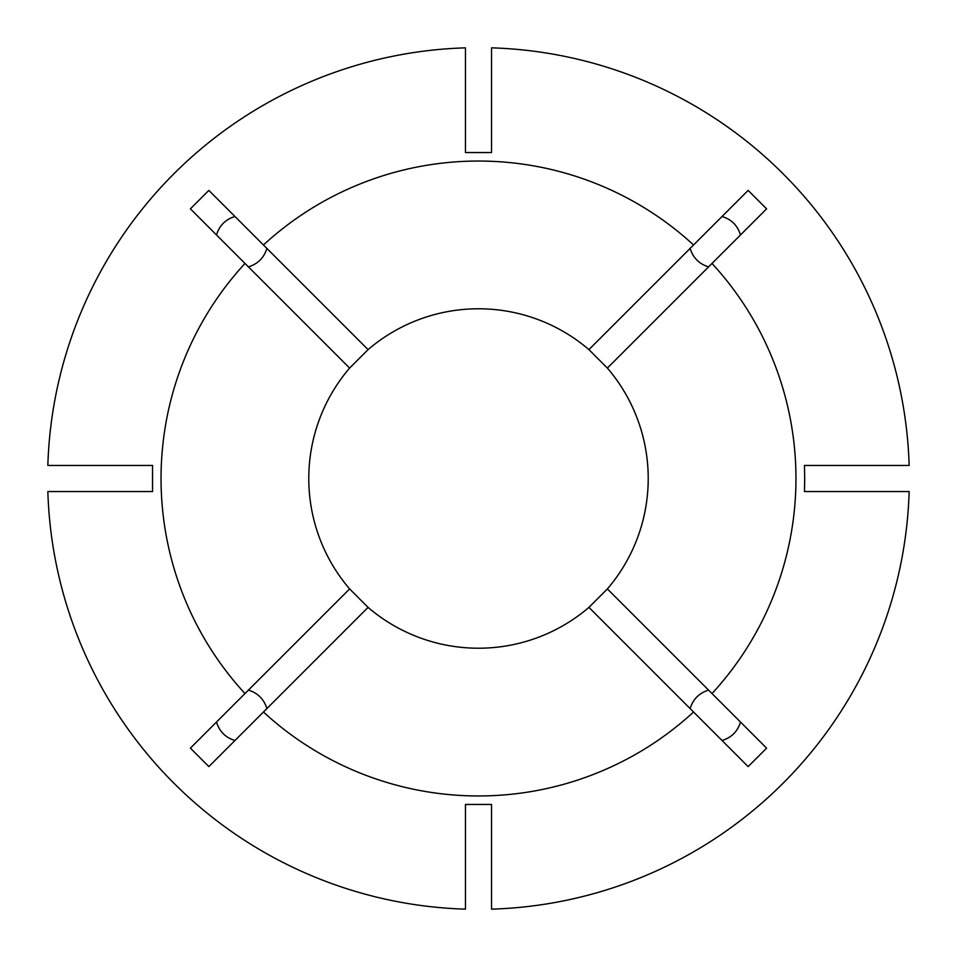 <?xml version="1.0" encoding="UTF-8"?>
<svg xmlns="http://www.w3.org/2000/svg" width="957" height="957" viewBox="0 0 957 957"><rect width="100%" height="100%" fill="white"/><g stroke="black" fill="none" stroke-linecap="round" stroke-linejoin="round"><path stroke-width="1.44" d="M708.575 266.883C699.172 263.976 693.024 257.816 690.117 248.425M690.117 708.575C693.024 699.172 699.184 693.024 708.575 690.117M248.425 690.117C257.828 693.024 263.976 699.184 266.883 708.575M266.883 248.425C263.976 257.828 257.816 263.976 248.425 266.883M607.384 588.926A169.724 169.724 0 0 0 607.384 368.074L766.605 208.853L748.147 190.395L693.55 244.98A317.449 317.449 0 0 0 263.45 244.98L368.074 349.616L349.616 368.074A169.724 169.724 0 0 0 349.616 588.926L368.074 607.384A169.724 169.724 0 0 0 588.926 607.384L607.384 588.926L712.02 693.55A317.449 317.449 0 0 0 712.02 263.45M804.693 478.5L804.454 465.449L909.15 465.449A430.853 430.853 0 0 0 491.551 47.85L491.551 152.546L465.449 152.546L465.449 47.85A430.853 430.853 0 0 0 47.85 465.449L152.546 465.449L152.546 491.551L47.85 491.551A430.853 430.853 0 0 0 465.449 909.15L465.449 804.454L491.551 804.454L491.551 909.15A430.853 430.853 0 0 0 909.15 491.551L804.454 491.551L804.693 478.5M263.45 244.98L208.853 190.395L190.395 208.853L244.98 263.45A317.449 317.449 0 0 0 244.98 693.55L349.616 588.926M722.021 216.521C731.495 219.368 737.644 225.517 740.479 234.979M728.684 209.846L748.147 190.395M712.02 693.55L766.605 748.147L748.147 766.605L588.926 607.384M740.479 722.021C737.632 731.495 731.483 737.644 722.021 740.479M693.55 712.02A317.449 317.449 0 0 1 263.45 712.02L208.853 766.605L190.395 748.147L244.98 693.55M234.979 740.479C225.505 737.632 219.356 731.483 216.521 722.021M216.521 234.979C219.368 225.505 225.517 219.356 234.979 216.521M607.384 368.074L588.926 349.616A169.724 169.724 0 0 0 368.074 349.616M263.45 712.02L368.074 607.384M244.98 263.45L349.616 368.074M588.926 349.616L693.55 244.98"/></g></svg>
